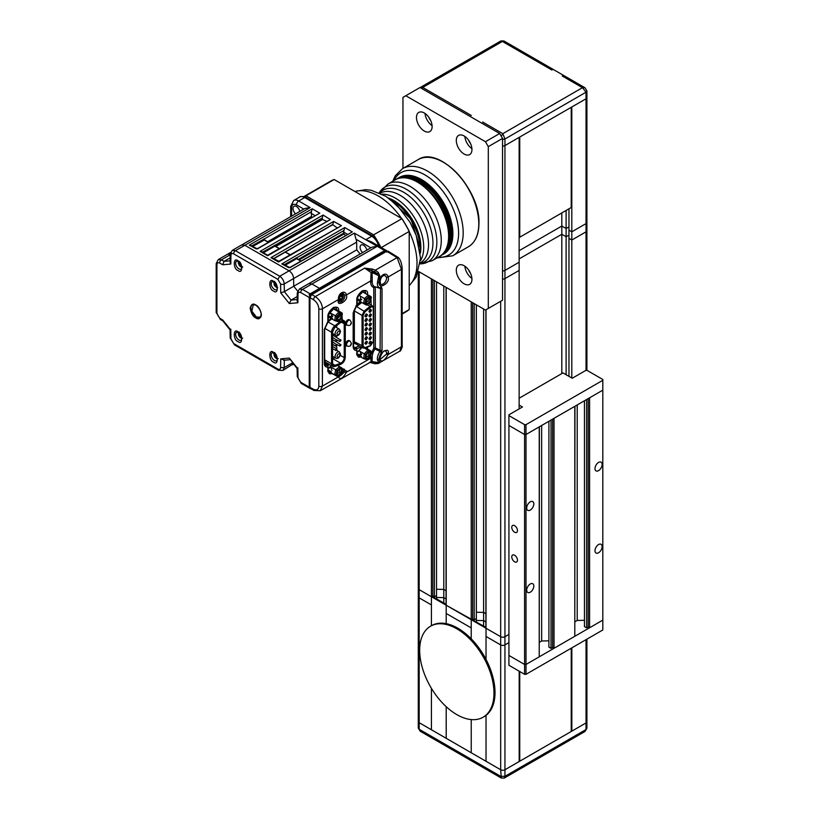 <?xml version="1.0" encoding="UTF-8"?>
<svg xmlns="http://www.w3.org/2000/svg" width="819" height="819" viewBox="0 0 819 819"><rect width="100%" height="100%" fill="white"/><g stroke="black" fill="none" stroke-linecap="round" stroke-linejoin="round"><path stroke-width="1.23" d="M514.619 525.675A4.023 2.324 -120 0 0 512.612 525.47A4.023 2.324 -120 0 0 511.988 528.695A4.023 2.324 -120 0 0 514.619 532.237A4.023 2.324 -120 0 0 516.635 532.442A4.023 2.324 -120 0 0 517.25 529.217A4.023 2.324 -120 0 0 514.619 525.675M514.619 555.241A4.023 2.324 -120 0 0 512.612 555.036A4.023 2.324 -120 0 0 511.988 558.261A4.023 2.324 -120 0 0 514.619 561.803A4.023 2.324 -120 0 0 516.635 562.008A4.023 2.324 -120 0 0 517.25 558.783A4.023 2.324 -120 0 0 514.619 555.241M533.824 586.035A5.027 2.907 120 0 0 532.78 583.732A5.027 2.907 120 0 0 528.91 585.083A5.027 2.907 120 0 0 526.709 590.141A5.027 2.907 120 0 0 527.753 592.444A5.027 2.907 120 0 0 531.633 591.093A5.027 2.907 120 0 0 533.824 586.035M533.824 503.91A5.027 2.907 120 0 0 532.78 501.607A5.027 2.907 120 0 0 528.91 502.948A5.027 2.907 120 0 0 526.709 508.015A5.027 2.907 120 0 0 527.753 510.319A5.027 2.907 120 0 0 531.633 508.968A5.027 2.907 120 0 0 533.824 503.91M602.108 464.486A5.027 2.907 120 0 0 601.064 462.182A5.027 2.907 120 0 0 597.184 463.534A5.027 2.907 120 0 0 594.993 468.591A5.027 2.907 120 0 0 596.037 470.894A5.027 2.907 120 0 0 599.907 469.543A5.027 2.907 120 0 0 602.108 464.486M602.108 546.611A5.027 2.907 120 0 0 601.064 544.307A5.027 2.907 120 0 0 597.184 545.659A5.027 2.907 120 0 0 594.993 550.716A5.027 2.907 120 0 0 596.037 553.02A5.027 2.907 120 0 0 599.907 551.678A5.027 2.907 120 0 0 602.108 546.611M589.588 627.764L589.588 397.799L602.815 390.161L602.815 620.116L589.588 627.764L588.165 626.934L586.599 627.845L584.459 626.607L584.459 400.757M588.165 398.618L588.165 626.934M586.599 399.518L586.599 627.845M577.211 404.944L577.211 620.454L574.938 621.764M584.459 620.3L577.211 620.454M574.938 406.255L574.795 634.664M554.023 648.29L554.023 418.325L574.795 406.337L574.795 636.302L554.023 648.29L552.6 647.471L551.033 648.372L548.904 647.143L548.904 421.283M552.6 419.154L552.6 647.471M551.033 420.055L551.033 648.372M541.646 425.471L541.646 640.98L539.373 642.291M548.904 640.837L541.646 640.98M539.373 426.791L539.23 655.19M539.23 426.873L539.23 656.828L526.003 664.465L524.58 664.465L526.003 664.465L602.815 620.116L602.815 629.975L526.003 674.324L526.003 434.51L539.23 426.873M519.144 398.218L562.991 372.911L572.235 378.245L585.749 370.444L587.162 370.444L602.815 379.484L602.815 390.161L526.003 434.51L524.58 434.51L524.58 664.465L508.927 655.435L524.58 664.465L524.58 674.324L526.003 674.324M602.815 380.303L526.003 424.651L524.58 424.651L508.927 415.612L508.927 425.471L524.58 434.51L508.927 425.471L508.927 665.284L524.58 674.324M526.003 424.651L526.003 434.51L524.58 434.51L524.58 424.651M508.927 415.612L508.927 414.803L522.45 406.992L519.144 405.088M421.263 88.227L422.727 87.428L420.208 87.52L500.88 40.95L503.9 40.95L584.981 87.766L582.473 87.674L586.035 92.199L586.916 90.96L586.916 97.533A3.02 1.74 180 0 1 586.035 98.761A3.02 1.74 0 0 0 586.916 97.533A3.02 1.74 0 0 0 586.035 96.304L586.035 96.304M502.528 139.506L504.944 139.005L586.035 92.199L586.035 223.597A3.02 1.74 0 0 0 586.916 222.369A3.02 1.74 180 0 1 586.035 223.597L571.805 231.818L571.805 106.982L586.035 98.761L504.944 145.577A3.02 1.74 180 0 1 502.528 146.079A3.02 1.74 0 0 0 504.944 145.577L519.144 137.377L519.144 262.213L504.944 270.413A3.02 1.74 180 0 1 502.528 270.915A3.02 1.74 0 0 0 504.944 270.413L504.944 139.005L502.815 133.671L501.248 136.22M561.814 373.587L561.814 234.265L519.144 258.896L561.814 234.265L566.113 236.742L568.959 235.094L568.959 376.361L568.959 208.814M568.959 230.17L571.805 231.818L568.959 230.17M566.113 374.713L566.113 236.742L561.814 234.265L561.814 226.044L519.144 250.686L561.814 226.044L566.113 228.521L568.959 226.883L568.959 208.825M561.814 212.94L561.814 226.044L566.113 228.521L568.959 226.883L568.959 235.094L566.113 236.742L566.113 210.463M519.737 237.234L519.737 137.039L571.232 107.309L571.232 207.504L519.737 237.234L519.144 236.886M571.805 377.999L571.805 240.028L568.959 238.38L571.805 240.028L571.805 231.818L586.035 223.597L586.035 231.818L571.805 240.028L586.035 231.818A3.02 1.74 0 0 0 586.916 230.579A3.02 1.74 180 0 1 586.035 231.818L586.035 370.444M519.144 408.896L519.144 262.213L504.944 270.413L504.944 278.624A3.02 1.74 180 0 1 502.528 279.125A3.02 1.74 0 0 0 504.944 278.624L519.144 270.434L504.944 278.624L504.944 636.711L508.927 634.408L504.944 636.711A3.02 1.74 180 0 1 500.685 636.711A3.02 1.74 0 0 0 504.944 636.711L504.944 644.922L508.927 642.628L504.944 644.922A3.02 1.74 180 0 1 500.685 644.922A3.02 1.74 0 0 0 504.944 644.922L504.944 769.758A3.02 1.74 180 0 1 500.685 769.758A3.02 1.74 0 0 0 504.944 769.758L519.174 761.547L519.174 671.201M419.174 271.806L419.174 589.649A3.02 1.74 180 0 1 418.284 588.421A3.02 1.74 0 0 0 419.174 589.649L431.408 596.713L432.831 595.894L434.398 596.795L436.527 595.567L434.398 596.795L432.831 595.894L431.408 596.713L471.232 619.707L472.655 618.888L474.221 619.788L476.361 618.56L474.221 619.788L472.655 618.888L471.232 619.707L486.025 628.255L486.025 659.408A52.539 30.334 60 0 1 486.025 715.356L486.025 761.301L500.685 769.758L500.685 301.29M485.892 613.718L483.609 612.397L483.609 620.607L485.892 621.928L483.609 620.607L483.609 626.033M483.609 620.607L476.361 620.464L483.609 620.607M471.232 719.573L471.232 752.753L471.232 719.573M471.232 627.917L471.232 638.81L471.232 619.707L471.232 627.917L446.201 613.472L446.201 623.658L446.201 605.251L446.201 613.472L471.232 627.917M431.408 604.924L431.408 625.726L431.408 596.713L431.408 604.924L419.174 597.86L431.408 604.924M431.408 688.318L431.408 729.76L431.408 688.318M443.785 286.015L443.785 589.404L436.527 589.26L443.785 589.404L446.058 590.714L443.785 589.404L443.785 597.614L446.058 598.935L443.785 597.614L443.785 603.04M443.785 597.614L436.527 597.471L443.785 597.614M446.201 738.298L446.201 706.684L446.201 738.308L486.025 761.301L486.025 715.356A52.539 30.334 60 0 1 484.131 716.625L483.097 717.219A52.539 30.334 60 0 1 456.828 714.618A52.539 30.334 -120 0 1 422.502 668.314A52.539 30.334 -120 0 1 430.559 626.218L431.593 625.624A52.539 30.334 60 0 1 446.201 623.658A52.539 30.334 -120 0 1 457.862 628.224A52.539 30.334 60 0 1 471.232 638.82A52.539 30.334 60 0 1 486.025 659.408L486.025 628.245M571.836 647.86L571.836 731.142L571.232 730.794M571.836 731.142L586.035 722.942A3.02 1.74 0 0 0 586.916 721.713A3.02 1.74 180 0 1 586.035 722.942L504.944 769.758L504.944 776.33L586.035 729.514L584.991 731.48L586.916 728.286L586.035 729.514L586.035 639.67M431.408 278.869L431.408 596.713L419.174 589.649L419.174 597.86A3.02 1.74 180 0 1 418.284 596.631A3.02 1.74 0 0 0 419.174 597.86L419.174 722.696A3.02 1.74 180 0 1 418.284 721.467A3.02 1.74 0 0 0 419.174 722.696L446.201 738.308M486.025 636.465L500.685 644.922L486.025 636.465M519.174 760.892L519.737 761.22L571.232 731.49L571.232 648.208M519.737 761.22L519.737 671.529M432.831 279.699L432.831 596.713M434.398 280.6L434.398 597.614M436.527 281.828L436.527 598.853M446.058 287.336L446.058 604.35M485.892 309.838L485.892 627.344M485.892 613.707L483.609 612.397L476.361 612.254L483.609 612.397L483.609 309.019M476.361 304.832L476.361 621.846M474.221 303.593L474.221 620.607M472.655 302.692L472.655 619.707M486.025 628.255L500.685 636.711L486.025 628.255L486.025 309.756M432.115 596.304L446.201 604.432M446.201 287.418L446.201 605.251L486.025 627.426M430.559 626.218A52.539 30.334 -120 0 1 456.828 628.818A52.539 30.334 60 0 1 491.154 675.122A52.539 30.334 60 0 1 483.097 717.219M471.232 619.707L471.232 301.873M471.304 115.479L422.727 87.428L502.385 41.441L551.996 70.086M550.972 69.482L551.996 69.881M501.31 778.05L504.32 778.05L504.944 776.33L500.685 776.33L419.174 729.268L419.174 722.696L500.685 769.758L501.3 778.05L420.208 731.234L418.284 728.04L418.284 272.42M408.65 178.102A42.199 24.365 60 0 1 450 233.763A42.199 24.365 60 0 1 447.686 245.731M405.077 211.036A36.865 21.284 60 0 1 417.383 232.361M305.159 197.297A74.437 42.977 -120 0 1 305.518 197.154L305.978 195.782A75.44 43.561 60 0 0 303.767 196.714M305.518 197.154L372.645 235.913A74.437 42.977 60 0 1 373.014 236.476M380.835 247.297A75.44 43.561 -120 0 0 373.618 234.828L372.645 235.913M402.17 314.035L405.681 312.008A75.44 43.561 -120 0 0 409.213 309.551L409.213 231.234A75.041 43.325 -120 0 0 401.965 218.673L373.618 234.828L305.978 195.782L334.142 179.515A75.44 43.561 -120 0 0 330.241 181.347L303.665 196.683M401.965 218.673L346.468 186.64M409.213 309.101L409.213 238.309M409.213 231.234L409.213 231.439A75.44 43.561 -120 0 0 401.781 218.571L334.142 179.515M409.213 309.551L402.17 313.616M409.213 231.439L381.296 247.563M349.252 319.748A3.061 1.771 120 0 0 346.191 321.519A3.061 1.771 120 0 0 346.191 325.061A3.061 1.771 120 0 0 347.184 325.143C349.457 326.003 350.89 325.174 351.474 322.666L350.634 323.833M345.618 345.096L347.184 345.997C349.457 346.857 350.89 346.038 351.474 343.519L350.041 341.042A2.866 1.648 120 0 0 347.84 341.81A2.866 1.648 120 0 0 346.591 344.686A2.866 1.648 120 0 0 347.184 345.997A3.061 1.771 -60 0 1 346.191 345.915A3.061 1.771 -60 0 1 346.191 342.383A3.061 1.771 -60 0 1 349.252 340.612M362.448 357.934L356.777 354.975L356.777 350.471C354.473 350.573 353.265 349.232 353.163 346.457L353.163 312.93L356.777 304.75L356.777 300.235C356.47 297.461 358.272 294.349 362.182 290.878C366.093 289.834 367.895 290.868 367.588 294.001L367.588 294.645M356.777 299.191L356.777 300.235A1.28 0.737 -0 0 0 357.156 299.713C358.681 293.714 361.107 290.837 364.435 291.073L364.435 291.073A6.368 3.675 -60 0 1 365.776 293.601A6.368 3.675 120 0 0 364.435 291.062M356.777 350.471L356.797 348.669A6.726 3.88 -60 0 1 354.535 348.484L353.542 345.935A1.28 0.737 180 0 1 353.163 346.457M358.067 356.838L358.067 356.838A6.368 3.675 120 0 0 360.595 356.869A6.368 3.675 -60 0 1 358.067 356.838L357.156 354.453L356.787 348.669M333.794 374.457L327.866 371.662L327.866 367.158C325.563 367.26 324.365 365.929 324.263 363.145L324.263 329.617L327.866 321.437L327.866 316.922C327.559 314.158 329.361 311.036 333.272 307.565C337.182 306.521 338.984 307.555 338.677 310.688L338.677 310.995M327.866 367.158L327.887 365.356A6.726 3.88 -60 0 1 325.624 365.172L324.631 362.622A1.28 0.737 180 0 1 324.263 363.145M329.156 373.515A6.368 3.675 120 0 0 332.002 373.423A6.368 3.675 -60 0 1 329.166 373.525L328.245 371.14L327.876 365.356M370.894 354.801L373.761 348.095L374.959 348.976A9.961 5.753 120 0 0 372.205 357.023L370.659 357.145L370.72 358.2L372.256 357.964L372.051 361.261L320.29 390.724L322.41 386.097L338.421 376.853C340.059 380.077 342.741 378.521 346.478 372.195L370.72 358.2L371.089 361.394L378.818 362.694L369.697 362.193M338.984 376.709L344.707 371.959A1.28 0.553 10.3 0 0 346.478 372.195L346.591 371.038L342.096 368.867M338.308 375.819L338.421 376.853L338.411 375.593M322.41 308.804C322.236 303.962 319.871 299.887 315.315 296.601L364.66 268.12L371.089 272.553L370.72 280.917L372.256 280.917L372.051 272.512L378.818 275.716L377.498 282.186A8.415 4.863 120 0 0 377.375 283.65A8.415 4.863 120 0 0 379.996 287.838A8.415 4.863 120 0 0 380.077 287.848L374.959 286.793A1.28 1.034 -72.9 0 0 373.761 287.51C371.754 286.804 370.72 284.981 370.659 282.043L370.72 280.917L346.478 294.912C344.932 289.168 337.827 293.315 338.421 299.559L322.41 308.804L322.41 386.097A2.559 1.474 180 0 1 318.826 386.118L318.826 308.824A2.559 1.474 -0 0 0 322.41 308.804M338.308 300.716C336.834 307.248 348.055 300.768 346.591 295.946L346.478 294.912L344.707 295.147L343.478 293.652C341.492 292.455 339.916 294.318 338.769 299.273L338.769 299.273A1.28 0.553 -169.7 0 1 338.421 299.559L338.308 300.716L338.319 299.682M361.752 299.375L360.718 300.317M358.046 296.314L361.814 292.905M360.38 300.409L357.627 298.915M357.156 304.166L360.36 301.658M356.777 348.659A6.726 3.88 120 0 0 357.094 348.556L355.292 347.471A6.675 3.86 -60 0 1 353.88 347.727M361.793 354.136L361.077 354.903M357.657 351.832L361.486 347.768M360.718 355.047L357.606 354.105M361.22 347.01L357.094 348.556M332.883 316.093L332.176 316.84M328.747 313.79L332.565 309.725M331.828 316.994L328.706 316.062M328.245 320.853L331.204 318.54M336.814 309.889A6.368 3.675 120 0 0 335.524 307.76L335.534 307.76A6.368 3.675 -60 0 1 336.834 309.889M327.866 365.346A6.726 3.88 120 0 0 328.184 365.243L326.382 364.158L324.979 364.414M329.207 367.567L331.449 365.632M331.367 371.857L328.716 370.198M329.76 364.66L328.184 365.243M381.224 352.385L382.023 350.235A1.28 0.737 180 0 1 380.477 350.348L375.307 347.973L375.307 287.397A1.28 0.737 -0 0 0 373.761 287.51L373.761 348.095A1.28 0.737 180 0 1 375.307 347.973L374.959 348.976L380.077 351.423A8.415 4.863 120 0 0 377.375 358.753A8.415 4.863 120 0 0 377.498 360.073L378.818 362.694L379.832 362.448L378.921 358.63L381.224 352.385L380.077 351.423L380.477 288.462L374.959 286.793A9.961 5.753 120 0 1 372.205 281.92A9.961 5.753 -60 0 1 372.256 280.917M371.089 272.553L372.051 272.512L372.369 271.55L371.089 272.553M372.338 269.082L364.66 268.12L371.683 270.751L372.338 269.082L375.389 270.137L397.041 257.637L386.742 251.279L311.773 294.564L315.315 296.601A2.559 1.423 120 0 0 313.513 299.734C316.748 301.945 318.519 304.975 318.826 308.824M379.924 287.817L379.074 287.643M360.851 298.853L359.48 299.928M355.292 347.471L359.377 345.946M331.951 315.54L330.569 316.625M326.382 364.158L327.907 363.595M372.338 362.622L375.337 363.616M375.389 270.137L374.59 271.765L371.683 270.751L379.832 275.993L378.337 272.543L375.512 270.28L374.59 271.765M398.74 257.934L397.041 257.637M381.224 287.121L382.023 288.349A1.28 0.737 -0 0 1 380.477 288.462L380.077 287.848L381.224 287.121L378.921 283.528L379.023 282.279L377.498 282.186M377.498 360.073L379.801 359.306C381.48 362.602 384.275 360.984 388.196 354.463L401.423 346.826L399.754 351.197L378.337 363.401A1.28 0.85 72.4 0 1 378.204 363.462L379.361 362.971M374.59 363.124L374.641 363.134A1.28 0.686 95.1 0 0 375.163 363.769L375.01 363.749M311.599 294.666L309.889 297.584L309.971 387.377L313.513 389.291L314.076 390.479L310.503 388.554L309.889 387.274L309.971 297.686L311.599 294.666M398.669 257.811L398.822 258.036A2.559 1.382 144.9 0 0 397.205 257.76L401.423 269.349L388.196 276.986C386.517 271.058 379.197 275.338 379.801 281.828L379.023 282.279L379.832 275.993M379.791 281.06L379.801 281.828L379.791 281.06M379.801 281.828L379.678 283.098C378.143 289.906 389.854 283.139 388.319 278.102L388.196 276.986L386.435 277.231L385.145 275.686C382.524 275.143 380.866 277.088 380.159 281.552L380.661 284.254A4.832 2.795 -60 0 0 384.398 282.995A4.832 2.795 -60 0 0 386.527 278.112A4.832 2.795 120 0 0 386.435 277.231M386.435 354.207L388.196 354.463L388.319 353.204L386.527 353.214A4.832 2.795 120 0 1 386.435 354.207L380.385 359.183M388.319 353.204C389.854 346.396 378.143 353.153 379.678 358.19L379.801 359.306L379.791 358.046M374.641 363.134L377.18 362.889A1.28 0.85 72.4 0 0 378.204 363.462L375.163 363.769M374.641 271.795L377.18 273.73L378.337 272.543M365.991 341.328A1.28 0.737 -60 0 1 366.462 341.339A1.28 0.737 -60 0 1 366.728 341.933A1.28 0.737 -60 0 1 366.175 343.212A1.28 0.737 -60 0 1 365.192 343.56A1.28 0.737 -60 0 1 364.936 343.151M364.926 343.386L366.185 341.195L367.455 341.933C366.605 344.297 365.765 344.789 364.926 343.386M371.498 310.032C370.659 312.397 369.809 312.889 368.97 311.496L370.239 309.306L371.498 310.032M371.498 314.578C370.659 316.953 369.809 317.434 368.97 316.042L370.239 313.851L371.498 314.578M371.498 319.123C370.659 321.498 369.809 321.98 368.97 320.587L370.239 318.396L371.498 319.123M371.498 323.679C370.659 326.044 369.809 326.535 368.97 325.133L370.239 322.942L371.498 323.679M371.498 328.224C370.659 330.589 369.809 331.081 368.97 329.688L370.239 327.498L371.498 328.224M371.498 332.77C370.659 335.145 369.809 335.626 368.97 334.234L370.239 332.043L371.498 332.77M371.498 337.315C370.659 339.69 369.809 340.172 368.97 338.779L370.239 336.589L371.498 337.315M371.498 341.871C370.659 344.236 369.809 344.727 368.97 343.325L370.239 341.134L371.498 341.871M367.455 314.639C366.605 317.014 365.765 317.496 364.926 316.103L366.185 313.912L367.455 314.639M367.455 319.195C366.605 321.56 365.765 322.051 364.926 320.649L366.185 318.458L367.455 319.195M367.455 323.74C366.605 326.105 365.765 326.597 364.926 325.194L366.185 323.003L367.455 323.74M367.455 328.286C366.605 330.651 365.765 331.142 364.926 329.75L366.185 327.559L367.455 328.286M367.455 332.831C366.605 335.206 365.765 335.688 364.926 334.295L366.185 332.104L367.455 332.831M367.455 337.377C366.605 339.752 365.765 340.233 364.926 338.841L366.185 336.65L367.455 337.377M370.045 309.428A1.28 0.737 -60 0 1 370.516 309.449A1.28 0.737 -60 0 1 370.772 310.032A1.28 0.737 -60 0 1 370.219 311.322A1.28 0.737 -60 0 1 369.236 311.66A1.28 0.737 -60 0 1 368.99 311.261M370.045 313.984A1.28 0.737 -60 0 1 370.516 313.994A1.28 0.737 -60 0 1 370.772 314.578A1.28 0.737 -60 0 1 370.219 315.868A1.28 0.737 -60 0 1 369.236 316.206A1.28 0.737 -60 0 1 368.99 315.806M370.045 318.53A1.28 0.737 -60 0 1 370.516 318.54A1.28 0.737 -60 0 1 370.772 319.123A1.28 0.737 -60 0 1 370.219 320.413A1.28 0.737 -60 0 1 369.236 320.751A1.28 0.737 -60 0 1 368.99 320.352M370.045 323.075A1.28 0.737 -60 0 1 370.516 323.096A1.28 0.737 -60 0 1 370.772 323.679A1.28 0.737 -60 0 1 370.219 324.959A1.28 0.737 -60 0 1 369.236 325.307A1.28 0.737 -60 0 1 368.99 324.897M370.045 327.62A1.28 0.737 -60 0 1 370.516 327.641A1.28 0.737 -60 0 1 370.772 328.224A1.28 0.737 -60 0 1 370.219 329.504A1.28 0.737 -60 0 1 369.236 329.852A1.28 0.737 -60 0 1 368.99 329.453M370.045 332.166A1.28 0.737 -60 0 1 370.516 332.186A1.28 0.737 -60 0 1 370.772 332.77A1.28 0.737 -60 0 1 370.219 334.06A1.28 0.737 -60 0 1 369.236 334.398A1.28 0.737 -60 0 1 368.99 333.998M370.045 336.722A1.28 0.737 -60 0 1 370.516 336.732A1.28 0.737 -60 0 1 370.772 337.315A1.28 0.737 -60 0 1 370.219 338.605A1.28 0.737 -60 0 1 369.236 338.943A1.28 0.737 -60 0 1 368.99 338.544M370.045 341.267A1.28 0.737 -60 0 1 370.516 341.277A1.28 0.737 -60 0 1 370.772 341.871A1.28 0.737 -60 0 1 370.219 343.151A1.28 0.737 -60 0 1 369.236 343.499A1.28 0.737 -60 0 1 368.99 343.089M365.991 314.046A1.28 0.737 -60 0 1 366.462 314.056A1.28 0.737 -60 0 1 366.728 314.639A1.28 0.737 -60 0 1 366.175 315.929A1.28 0.737 -60 0 1 365.192 316.267A1.28 0.737 -60 0 1 364.936 315.868M365.991 318.591A1.28 0.737 -60 0 1 366.462 318.601A1.28 0.737 -60 0 1 366.728 319.195A1.28 0.737 -60 0 1 366.175 320.475A1.28 0.737 -60 0 1 365.192 320.823A1.28 0.737 -60 0 1 364.936 320.413M365.991 323.136A1.28 0.737 -60 0 1 366.462 323.157A1.28 0.737 -60 0 1 366.728 323.74A1.28 0.737 -60 0 1 366.175 325.02A1.28 0.737 -60 0 1 365.192 325.368A1.28 0.737 -60 0 1 364.936 324.969M365.991 327.682A1.28 0.737 -60 0 1 366.462 327.702A1.28 0.737 -60 0 1 366.728 328.286A1.28 0.737 -60 0 1 366.175 329.576A1.28 0.737 -60 0 1 365.192 329.914A1.28 0.737 -60 0 1 364.936 329.514M365.991 332.238A1.28 0.737 -60 0 1 366.462 332.248A1.28 0.737 -60 0 1 366.728 332.831A1.28 0.737 -60 0 1 366.175 334.121A1.28 0.737 -60 0 1 365.192 334.459A1.28 0.737 -60 0 1 364.936 334.06M365.991 336.783A1.28 0.737 -60 0 1 366.462 336.793A1.28 0.737 -60 0 1 366.728 337.377A1.28 0.737 -60 0 1 366.175 338.667A1.28 0.737 -60 0 1 365.192 339.005A1.28 0.737 -60 0 1 364.936 338.605M359.736 354.75L361.292 353.849M368.673 302.661C371.468 301.085 369.799 295.26 367.434 298.351C364.639 299.938 366.298 305.753 368.673 302.661M360.913 298.894A2.17 1.249 -60 0 1 360.872 296.458M357.975 300.276L363.554 303.501L365.079 303.194L365.837 299.304L368.806 296.611L371.017 297.819L370.27 301.709L367.301 304.402L366.369 305.037L363.585 303.521M365.079 303.194L367.301 304.402L366.39 305.047L363.554 303.501L364.516 298.556L358.927 295.331M368.806 296.611L368.284 295.147L371.099 296.673L371.017 297.819L371.099 296.673L365.745 293.581M365.837 299.304L364.516 298.556L368.284 295.147L362.96 292.066L365.776 293.601M358.302 299.283C357.821 300.297 357.821 300.297 358.302 299.283C357.821 300.297 357.821 300.297 358.302 299.283M362.029 292.7L358.568 296.048M366.687 358.108C368.335 359.766 372.041 352.027 369.42 352.385C367.772 350.727 364.066 358.466 366.687 358.108M361.066 353.695A2.17 1.249 -60 0 1 360.913 353.634A2.17 1.249 -60 0 1 360.606 351.801M358.681 350.696L365.602 354.504L368.448 351.484L370.905 352.231L370.505 355.989L367.659 359.009L365.202 358.261L363.708 358.661L358.179 355.477M366.963 359.664L363.708 358.661L364.209 353.88L367.833 350.051L364.455 348.106M367.659 359.009L366.83 359.613L367.659 359.009L366.83 359.613L364.025 358.763M368.448 351.484L367.833 350.051L370.946 350.993L370.905 352.231L370.946 350.993L365.469 347.85M358.384 355.589C358.005 354.719 358.005 354.719 358.384 355.589C358.005 354.719 358.005 354.719 358.384 355.589M365.622 347.921C364.445 347.891 364.445 347.891 365.622 347.921M362.5 346.969L361.67 347.573M336.906 318.161C338.063 320.792 339.557 320.147 341.39 316.226C340.233 313.605 338.738 314.25 336.906 318.161M332.012 315.581A2.17 1.249 -60 0 1 331.572 314.363A2.17 1.249 -60 0 1 331.695 313.769M332.76 309.521L333.579 308.927L338.912 312.008L339.527 313.442L341.994 314.168L341.605 317.926L338.759 320.956L336.302 320.219L336.691 316.462L329.77 312.653M336.302 320.219L334.807 320.628L329.279 317.434M338.073 321.611L334.807 320.628L335.299 315.847L338.912 312.008L342.035 312.93L336.507 309.746M338.759 320.956L337.94 321.55L338.759 320.956L337.94 321.55L335.135 320.72M341.994 314.168L342.035 312.93L341.994 314.168M329.484 317.547C329.105 316.677 329.105 316.677 329.484 317.547C329.105 316.677 329.105 316.677 329.484 317.547M336.711 309.858C335.534 309.838 335.534 309.838 336.711 309.858M340.776 369.185C339.496 367.055 335.084 374.478 337.52 374.682C338.8 376.812 343.212 369.389 340.776 369.185M332.012 370.321A2.17 1.249 -60 0 1 332.064 367.711M341.134 373.218L338.288 375.86L336.148 374.518L337.008 370.597L340.008 368.018L342.147 369.349L342.229 368.243L337.663 365.469M341.288 373.269L342.229 368.243L339.557 366.564M340.008 368.018L339.516 366.533L335.708 369.819L330.118 366.595M337.008 370.597L335.708 369.819L334.613 374.795L329.033 371.57M336.148 374.518L334.613 374.795L337.326 376.494L331.961 373.392M338.288 375.86L337.326 376.494L338.288 375.86M329.289 371.724C328.931 370.905 328.931 370.905 329.289 371.724C328.931 370.905 328.931 370.905 329.289 371.724L328.921 371.488M342.322 369.594L342.7 369.748C345.229 369.953 340.622 377.682 339.301 375.45L339.199 375.378M340.366 374.57L341.943 373.208L342.035 370.905L342.792 371.068L342.27 373.403L341.574 372.993M342.27 373.403L340.039 374.652M339.568 296.171L341.779 294.492C344.686 292.977 342.588 301.105 340.223 300.501L338.728 299.508M339.588 299.334L341.349 299.385L342.362 297.123L341.349 299.385M340.52 295.72L342.393 295.311L342.741 297.195M339.414 298.075L341.124 299.068L339.639 299.324M339.383 297.911L340.55 296.079L342.362 297.123L342.066 295.485M255.774 304.985C253.102 303.091 251.238 304.166 250.174 308.22C251.238 313.503 253.102 316.738 255.774 317.915C258.435 319.809 260.299 318.734 261.374 314.68C260.299 309.398 258.435 306.163 255.774 304.985A7.668 4.423 -120 0 0 252.119 304.709A7.668 4.423 -120 0 0 250.942 310.851A7.668 4.423 -120 0 0 255.948 317.608A7.668 4.423 -120 0 0 259.787 317.987A7.668 4.423 -120 0 0 261.374 314.578M273.536 281.378C268.601 276.832 268.601 289.803 273.536 290.97C278.48 295.516 278.48 282.545 273.536 281.378M273.536 352.446C268.601 347.901 268.601 360.872 273.536 362.039C278.48 366.584 278.48 353.613 273.536 352.446M238.001 331.93C233.067 327.385 233.057 340.356 238.001 341.523C242.946 346.068 242.946 333.098 238.001 331.93M238.001 260.862C233.067 256.316 233.057 269.287 238.001 270.454C242.946 275 242.946 262.029 238.001 260.862M320.444 289.465L309.971 295.383L309.244 297.471L309.244 387.172L310.196 388.288M309.244 387.172L300.706 382.248L297.256 376.607L301.238 383.415L309.971 388.421M298.003 377.61L297.87 368.745L289.302 358.087L280.743 358.855L280.61 367.567C280.415 369.318 279.514 369.819 277.897 369.072L233.64 343.53L230.938 338.882L230.804 330.026L222.737 319.994L219.594 318.11L216.933 313.442L216.933 264.609C217.096 262.838 217.977 262.305 219.594 263.012L222.737 264.762L230.804 264.046L230.938 255.333C231.122 253.583 232.033 253.081 233.64 253.829L277.897 279.371L280.61 284.009L280.743 292.874L289.302 303.532L297.87 302.764L298.003 294.052C298.188 292.311 299.099 291.799 300.706 292.547A2.559 1.474 -60 0 1 302.518 289.414L310.145 293.826L309.07 294.86L309.971 295.383M297.87 302.764L297.133 300.849L297.256 292.977L298.003 294.052M289.302 303.532L291.114 300.082L297.154 299.539M280.743 292.874L284.336 291.656L291.114 300.082L297.195 296.57M230.804 264.046L230.067 262.131L230.19 254.248L230.938 255.333M222.737 264.762L224.048 261.363L230.088 260.821M222.737 319.994L222.901 320.946M230.804 330.026L230.815 329.166L230.804 330.026M280.743 358.855L284.336 360.063M289.302 358.087L297.164 368.652M297.87 368.745L297.881 367.885L297.87 368.745M320.444 289.342L319.543 288.82L309.07 294.86M310.145 293.826L319.543 288.401L311.906 283.988L302.518 289.414L299.324 289.097L297.256 292.977M299.324 289.097L308.712 283.671L311.906 283.988A6.388 3.685 -120 0 1 311.926 283.998L319.359 288.298L384.684 250.583L319.543 288.8L384.858 251.085A2.682 1.546 -60 0 1 386.22 250.962L386.66 251.238M297.625 291.073L293.734 286.23L284.336 291.656L284.224 283.978C283.917 280.682 282.412 278.102 279.709 276.249L277.897 279.371M370.853 247.819L356.019 239.25A6.388 3.685 60 0 1 356.634 242.148L356.756 249.836L293.734 286.22L293.611 278.552L284.224 283.978A2.559 1.454 -0.9 0 1 280.61 284.009M233.64 253.829A2.559 1.474 -60 0 1 235.452 250.696L279.709 276.249L289.097 270.823C291.81 272.686 293.315 275.256 293.611 278.552M241.922 244.82L304.914 208.456L310.145 207.596L244.861 245.28L289.076 270.813A6.388 3.685 -120 0 1 289.097 270.823L244.84 245.27L235.452 250.696L232.258 250.379L230.19 254.248M232.258 250.379L241.646 244.953L244.84 245.27A6.388 3.685 -120 0 1 244.861 245.28L289.076 270.813L354.361 233.118L377.211 246.314L311.926 283.998L319.359 288.298M230.129 257.842L224.048 261.363L221.365 259.869L218.253 259.592L216.185 263.564L216.933 264.609M218.253 259.592L227.651 254.177L230.19 254.166A6.388 3.685 -120 0 0 227.651 254.146A6.388 3.685 -120 0 0 227.395 254.32M293.294 363.841L282.903 370.434L284.224 367.598L280.61 367.567M319.543 288.401L320.301 289.25M329.719 313.032L330.354 313.421L329.351 313.431M373.945 243.315L365.817 239.691L371.14 241.687L386.261 250.43A3.163 1.833 120 0 0 384.684 250.583L365.817 239.691L371.765 236.261A10.063 5.815 60 0 1 378.573 245.987M305.518 197.492L372.573 236.21A9.5 5.487 60 0 1 379.217 246.355A9.613 5.549 -120 0 0 372.665 236.261A9.613 5.549 -120 0 0 372.532 236.189A1.536 0.88 120 0 0 371.765 236.261L304.709 197.543L298.72 200.993A10.063 5.815 -120 0 0 293.693 200.501L299.672 197.041A10.063 5.815 60 0 1 304.709 197.543A1.536 0.88 -60 0 1 305.477 197.471A9.613 5.549 -120 0 0 301.842 196.58M295.587 213.841A4.894 2.826 60 0 1 294.011 206.286A4.894 2.826 60 0 1 296.478 206.511A4.894 2.826 60 0 1 299.815 211.394M256.296 248.935L249.283 245.127L312.223 208.794L311.394 211.742L264.332 238.923L251.924 245.802L249.283 245.127L252.098 246.232M251.198 245.72L257.217 248.751L319.768 213.145L257.361 248.935M311.486 217.414L311.394 211.742M262.039 251.976L267.67 255.231L330.354 219.553L267.67 255.743L260.114 251.382L323.065 215.049L322.225 218.008L275.164 245.178L262.766 252.057L260.114 251.382L262.94 252.498M322.225 218.008L322.553 219.523L327.283 221.54M273.075 258.62L270.956 257.647L333.65 221.447L332.749 224.693L337.479 228.132M277.979 261.456L278.511 262.008L279.033 261.456M272.492 258.016L278.89 261.261L341.451 225.665L278.511 262.008L270.956 257.647M288.82 267.711L281.797 263.902L344.738 227.559L343.919 230.518L296.847 257.698L284.439 264.578L281.797 263.902L284.613 265.008M283.712 264.486L289.731 267.526L352.293 231.92L289.875 267.711M298.29 259.398L343.622 233.231L343.919 230.518M308.947 283.558L371.969 247.174L377.211 246.314M356.019 239.25L354.361 233.118M344.676 295.024A38.298 22.113 60 0 1 341.625 293.499M264.435 239.854L264.332 238.923A0.768 0.624 -58.6 0 0 264.476 239.875L268.519 242.219M252.58 246.519L264.486 239.885L263.523 239.097M279.822 248.935L275.43 246.253L275.164 245.178A0.768 0.624 -58.6 0 0 275.307 246.14L275.307 246.14A0.768 0.624 -58.6 0 0 275.317 246.14L275.604 246.406M273.761 258.743L332.749 224.693M290.95 254.996L285.288 252.088L289.977 254.863M297.164 258.394L296.847 257.698A0.768 0.624 -58.6 0 0 296.99 258.65L297.174 258.753M343.622 233.231L343.97 234.009A55.825 32.228 60 0 1 345.331 235.422M362.643 252.559A4.894 2.826 60 0 1 361.077 245.004A4.894 2.826 60 0 1 363.544 245.229A4.894 2.826 60 0 1 366.881 250.112M356.756 249.836L360.114 254.023M279.279 248.526L277.088 247.164M290.172 254.75L285.247 252.139M332.596 335.555A1.024 0.594 -60 0 1 333.241 335.411L340.141 339.731M332.596 358.968L333.036 358.804A4.341 2.508 120 0 0 334.787 357.545M336.169 350.102L336.885 349.273L335.442 350.102L336.885 349.682L336.64 345.833M336.64 341.912L336.64 341.288M336.64 337.367L336.64 335.667M336.64 327.62L336.64 325.706M335.247 326.412L332.268 332.248L332.268 363.79C332.412 365.898 333.405 366.687 335.247 366.175L340.888 364.066C343.376 362.735 344.789 360.555 345.127 357.504L345.127 323.679C344.789 321.017 343.376 320.464 340.888 322.021L335.247 326.412L334.828 325.839A5.62 3.245 120 0 0 331.541 332.248L332.268 332.248M331.9 367.618L328.757 368.028M331.408 313.605L328.808 313.728M274.058 282.115L273.904 283.149M276.341 287.367L277.313 287.745M276.003 284.152L274.693 284.838L274.621 282.678M276.976 286.138L276.31 286.763L274.693 284.838M238.82 261.394C236.496 262.08 241.615 269.379 242.608 266.789M239.67 262.612L239.926 264.947L241.544 266.083L239.619 265.172L240.909 264.383M239.598 262.53L238.882 262.807L239.383 262.305M238.524 261.599L238.37 262.633M274.15 353.255L277.303 358.712M277.139 357.77L275.931 357.596L276.853 356.869M275.747 354.852L274.519 355.415L274.795 353.777M276.341 358.446A3.573 2.068 -120 0 0 277.313 358.824M238.524 332.678L238.411 334.172M238.616 332.739L238.411 334.336L241.769 338.196M241.595 337.223L241.052 337.448L241.503 336.906M240.653 335.002L239.322 335.749L239.322 333.323M240.806 337.93L241.779 338.308M502.528 138.431L502.528 300.225L488.308 308.435L488.308 146.642L485.462 141.718L499.682 133.507L502.528 138.431L488.308 146.642M485.462 141.718L405.804 95.731L420.024 87.51L499.682 133.507M488.308 308.435L485.462 310.084L418.601 271.478M402.958 168.397L402.958 97.369L405.804 95.731M464.117 283.804A11.067 6.388 -120 0 0 469.656 284.347A11.067 6.388 -120 0 0 469.656 271.57A11.067 6.388 -120 0 0 458.589 265.182A11.067 6.388 -120 0 0 456.889 274.048A11.067 6.388 -120 0 0 464.117 283.804M464.117 154.033A11.067 6.388 -120 0 0 469.656 154.586A11.067 6.388 -120 0 0 469.656 141.81A11.067 6.388 -120 0 0 458.589 135.422A11.067 6.388 -120 0 0 456.889 144.287A11.067 6.388 -120 0 0 464.117 154.033M424.293 131.04A11.067 6.388 -120 0 0 429.821 131.593A11.067 6.388 -120 0 0 429.821 118.816A11.067 6.388 -120 0 0 418.755 112.428A11.067 6.388 -120 0 0 417.066 121.294A11.067 6.388 -120 0 0 424.293 131.04M428.818 117.25A6.439 3.716 -120 0 0 430.671 120.465M425.041 113.442A11.067 6.388 -120 0 0 432.084 125.645M468.642 140.244A6.439 3.716 -120 0 0 470.505 143.468M464.864 136.445A11.067 6.388 -120 0 0 471.908 148.638M468.642 270.004A6.439 3.716 -120 0 0 470.505 273.229M464.864 266.206A11.067 6.388 -120 0 0 471.908 278.399M503.9 40.95L500.88 40.95M562.274 76.013L582.473 87.674L502.815 133.671L482.616 122.011M586.916 90.96L584.991 87.766M443.099 253.634A43.653 25.205 -120 0 0 451.034 234.357A43.653 25.205 -120 0 0 432.719 191.216A43.653 25.205 -120 0 0 399.508 178.122M441.052 255.446L442.721 254.617A44.257 25.553 -120 0 0 451.893 234.357A44.257 25.553 -120 0 0 432.565 189.824A44.257 25.553 -120 0 0 398.464 177.958L396.908 178.992M398.464 177.958L399.457 177.385A44.257 25.553 60 0 1 433.568 189.24A44.257 25.553 60 0 1 452.887 233.784A44.257 25.553 -120 0 1 443.714 254.044L442.721 254.617M394.041 180.518A47.615 27.488 60 0 1 431.756 179.648A47.615 27.488 60 0 1 458.609 233.22A47.615 27.488 60 0 1 438.298 257.176M392.7 181.286L395.26 175.778L402.477 168.673A50.297 29.034 60 0 1 441.236 182.146A50.297 29.034 60 0 1 463.185 232.76A50.297 29.034 60 0 1 452.774 255.784L468.355 246.785A50.297 29.034 60 0 0 478.777 223.761A50.297 29.034 60 0 0 456.818 173.147A50.297 29.034 60 0 0 418.069 159.674C438.871 145.168 480.518 189.353 478.951 223.515C478.828 234.756 475.296 242.516 468.355 246.785M443.427 162.295A49.693 28.685 60 0 1 478.777 223.27M420.495 260.677A40.233 23.229 -120 0 0 423.72 247.338A40.233 23.229 -120 0 0 382.104 194.185M380.098 193.212A40.233 23.229 60 0 1 411.056 204.156A40.233 23.229 60 0 1 428.532 244.564A40.233 23.229 60 0 1 420.331 262.899M420.331 253.266A38.227 22.072 -120 0 0 420.874 247.338A38.227 22.072 -120 0 0 388.441 198.024M379.596 192.987A41.37 23.884 60 0 1 412.377 198.812A41.37 23.884 60 0 1 432.944 242.936A41.37 23.884 60 0 1 420.28 263.442M379.197 192.813A43.131 24.898 60 0 1 413.493 194.39A43.131 24.898 60 0 1 436.855 242.117A43.131 24.898 60 0 1 420.229 263.872M378.89 193.356L387.837 184.101A44.257 25.553 60 0 1 421.939 195.956A44.257 25.553 60 0 1 441.267 240.489A44.257 25.553 60 0 1 432.094 260.759L439.455 256.511A44.257 25.553 60 0 0 448.617 236.251A44.257 25.553 60 0 0 429.299 191.707A44.257 25.553 60 0 0 395.188 179.852C414.629 166.943 450.419 205.528 449.201 235.432C448.884 248.833 443.243 254.637 439.455 256.511M420.116 251.269A40.233 23.229 -120 0 0 420.167 249.385A40.233 23.229 -120 0 0 390.069 199.212M409.213 231.675A54.822 31.654 60 0 1 417.014 263.114A54.822 31.654 60 0 1 409.213 285.544M354.924 191.523A54.822 31.654 60 0 1 401.576 218.458M370.956 299.396L371.202 305.19M367.588 346.949L367.577 349.048M338.677 365.09L338.656 366.042M342.055 316.103L342.291 319.717M370.659 357.145L370.71 356.081M370.577 301.341A1.28 0.737 -0 0 0 371.202 301.146M369.41 304.156L369.41 302.795M366.83 294.205A1.28 0.737 -0 0 0 367.588 294.001M353.163 312.93A1.28 0.737 -0 0 0 353.542 312.408L353.542 345.935M357.156 354.453A1.28 0.737 180 0 1 356.777 354.975M327.866 316.922A1.28 0.737 -0 0 0 328.245 316.4C329.77 310.401 332.197 307.524 335.534 307.76M324.263 329.617A1.28 0.737 -0 0 0 324.631 329.095L328.235 321.457M328.245 371.14A1.28 0.737 180 0 1 327.866 371.662M338.677 365.428A1.28 0.737 180 0 1 337.95 365.632M372.256 357.964A9.961 5.753 -60 0 1 372.205 357.023M344.707 371.959A4.576 2.641 120 0 0 344.799 371.048A4.576 2.641 -60 0 0 343.816 368.939L342.434 369.103M344.707 295.147A4.576 2.641 120 0 1 344.799 295.946A4.576 2.641 -60 0 1 342.782 300.573A4.576 2.641 -60 0 1 339.24 301.761L338.769 299.273M372.205 281.92L370.659 282.043M318.826 386.118C318.519 389.619 316.748 390.673 313.513 389.291M313.513 299.734L309.971 297.686M375.337 270.178L397.102 257.606M311.773 294.553L386.619 251.259L388.022 251.146L398.433 257.586M382.023 288.349L382.023 350.235M401.423 346.826L401.423 269.349A2.559 1.474 -0 0 0 402.17 268.304L402.17 345.782A2.559 1.474 180 0 1 401.423 346.826M310.493 388.544L309.889 387.274L309.889 297.584L310.503 295.905M310.442 295.874L311.65 294.543L386.619 251.259L388.042 251.167M379.678 283.098L379.699 282.064M380.344 359.162L380.057 357.668C382.217 352.231 384.039 350 385.493 350.982A4.832 2.795 -60 0 1 386.527 353.214M379.678 358.19L379.699 357.156M351.474 322.666L350.041 320.188A2.866 1.648 120 0 0 347.84 320.946A2.866 1.648 120 0 0 346.591 323.833A2.866 1.648 120 0 0 347.184 325.143L345.618 324.242M351.474 343.519L350.634 344.686M363.134 315.366L363.134 346.191L364.936 347.625L370.72 345.464L373.29 341.503L373.29 308.333C373.085 306.726 372.225 306.388 370.72 307.33L364.936 311.844L363.134 315.366L362.049 315.366L362.049 346.191L362.848 347.952L364.67 348.034L370.444 345.874L373.29 341.503M363.134 346.191L354.351 341.748L354.351 310.923L362.049 315.366L364.301 310.964L370.086 306.449L370.72 307.33M364.301 347.983L364.936 347.625L364.301 347.983M364.936 311.844L356.613 306.521L361.783 302.477M373.29 307.709L373.515 341.185L373.515 308.016L372.491 305.937L370.086 306.449L367.209 304.791M370.72 345.464L370.086 345.823M362.848 347.952L355.149 343.509A3.86 2.232 -60 0 1 354.351 341.748L353.276 341.748M353.716 310.8L354.351 310.923A3.86 2.232 -60 0 1 356.613 306.521L355.968 305.651M355.886 343.929L353.542 343.079M360.769 301.894L357.156 304.729M368.417 298.208A2.17 1.249 -60 0 1 367.751 301.556L366.247 301.976L367.403 298.7L368.417 298.208M361.046 301.955L357.852 300.225M368.407 352.948A2.17 1.249 -60 0 1 368.417 352.948A2.17 1.249 -60 0 1 368.489 355.333A2.17 1.249 -60 0 1 366.4 356.777L366.247 356.705C365.264 358.057 367.281 352.068 368.407 352.938L368.417 352.948M365.202 358.261L365.602 354.504M361.496 356.531L357.893 355.436M358.098 351.638L362.029 347.471M339.946 316.124L337.336 318.663L337.203 317.854C338.401 315.428 339.168 314.445 339.506 314.895L339.946 316.124M336.691 316.462L339.527 313.442M329.187 313.605L333.579 308.927L337.203 310.002M332.606 318.478L328.992 317.403M337.336 373.403L337.336 373.403C335.903 374.119 339.946 367.721 339.506 369.635L339.537 369.645C340.161 371.754 339.424 373.003 337.315 373.382M340.909 375.358L339.035 375.583C342.598 374.969 343.816 372.911 342.659 369.42L342.393 369.297M342.096 370.628L342.792 371.068M340.192 300.583L340.909 300.256M343.345 296.038L342.608 294.297L340.09 295.024M339.271 297.799L340.663 295.608M338.677 300.184L339.987 300.634M342.055 295.454L340.663 295.69L339.353 297.758L339.66 299.447M253.368 304.371L251.863 311.189L256.49 317.086L260.698 317.066M259.961 317.874A7.668 4.423 60 0 1 256.316 317.393A7.668 4.423 60 0 1 251.361 310.81A7.668 4.423 60 0 1 252.303 304.617M300.706 292.547L309.244 297.471M276.74 289.629A4.597 2.652 60 0 1 274.447 289.404A4.597 2.652 60 0 1 271.437 285.35A4.597 2.652 60 0 1 272.143 281.664L273.802 281.961C277.057 285.411 278.04 287.971 276.74 289.629M276.74 360.708A4.597 2.652 60 0 1 274.447 360.473A4.597 2.652 60 0 1 271.437 356.429A4.597 2.652 60 0 1 272.143 352.743L273.802 353.03C277.057 356.49 278.04 359.039 276.74 360.708M241.206 340.192A4.597 2.652 60 0 1 238.902 339.957A4.597 2.652 60 0 1 235.903 335.913A4.597 2.652 60 0 1 236.609 332.227L238.268 332.514C241.523 335.974 242.506 338.523 241.206 340.192M241.206 269.113A4.597 2.652 60 0 1 238.902 268.888A4.597 2.652 60 0 1 235.903 264.834A4.597 2.652 60 0 1 236.609 261.148L238.268 261.445C241.523 264.895 242.506 267.455 241.206 269.113M301.238 383.415L300.706 382.248M219.594 263.012A2.559 1.505 -60.9 0 1 221.365 259.869L230.18 254.781M216.933 313.442A2.559 1.474 180 0 1 216.185 312.397L219.594 318.11M230.938 338.882A2.559 1.454 179.1 0 1 230.19 337.878L233.64 343.53M277.897 369.072A2.559 1.474 120 0 0 278.429 370.249L282.903 370.434M284.336 360.217L284.224 367.598L292.485 362.827M309.889 329.043L309.244 329.412M328.767 368.151L330.794 366.984M309.889 329.32L309.244 329.699M386.926 252.088L384.858 250.901M386.588 251.279A2.662 1.536 120 0 0 385.585 251.515L384.858 251.085M385.759 251.761L320.27 289.23M386.814 251.157A3.163 1.833 120 0 0 386.261 250.43L386.998 251.976M293.693 200.501L290.684 206.398A3.163 1.833 -0 0 0 291.605 207.698L291.605 216.134M312.223 208.794L319.768 213.145M323.065 215.049L330.354 219.553M333.65 221.447L341.451 225.665M344.738 227.559L352.293 231.92M291.605 207.698C291.912 204.474 293.54 203.532 296.488 204.873A3.163 1.833 -60 0 1 298.72 200.993L310.145 207.596M303.798 209.101L296.488 204.873M314.844 215.479L311.087 213.309M332.852 224.386L273.556 258.63M347.358 234.254L343.601 232.084M356.634 242.148L293.611 278.532M267.67 241.728L311.138 216.625M263.421 252.774L274.897 246.15L274.365 245.362M322.553 219.523L276.023 246.386L275.379 245.403L322.072 218.448M285.104 265.295L296.57 258.671L296.048 257.872M264.056 239.895L268.294 242.342M274.897 246.15L279.136 248.607M296.57 258.671L300.819 261.118M299.14 259.889L343.97 234.009M336.169 345.557L336.885 344.717L335.442 345.557L336.885 344.717L336.169 344.308M335.442 345.557L336.374 345.813M335.821 358.149C336.66 358.742 339.189 359.091 340.509 354.105L339.404 351.955A3.573 2.068 120 0 0 336.64 352.907A3.573 2.068 120 0 0 335.084 356.511A3.573 2.068 120 0 0 335.821 358.149L332.596 356.285M335.442 341.011L336.885 340.172L335.442 341.011L336.374 341.267M336.169 341.011L336.885 340.591L336.169 339.752M339.414 345.536L340.868 344.697L339.414 345.536L340.356 345.792M340.141 345.536L340.868 345.116L340.141 344.287M335.442 350.102L335.657 350.573L337.039 349.478L336.169 348.853M332.596 348.802L336.374 350.358M335.821 335.411C336.66 336.005 339.189 336.353 340.509 331.367L339.404 329.207A3.573 2.068 120 0 0 336.64 330.17A3.573 2.068 120 0 0 335.084 333.773A3.573 2.068 120 0 0 335.821 335.411L332.596 333.548M339.414 340.991L340.868 340.151L339.414 340.991L340.356 341.247M340.141 340.991L340.868 340.571L340.653 339.68L341.011 340.366L339.629 341.451L336.855 339.854M341.308 322.092L344.226 323.781L344.226 357.606L340.315 355.354M333.036 358.804L340.622 363.186A4.341 2.508 120 0 0 344.226 357.606L344.942 357.606L344.942 323.781C344.625 321.263 343.284 320.731 340.919 322.205L340.673 322.399M344.942 357.606C344.625 360.503 343.284 362.582 340.919 363.841L340.622 363.186L334.981 365.294L332.627 363.933M332.442 363.267L332.442 363.677A4.341 2.508 120 0 0 333.343 365.254A4.341 2.508 120 0 0 334.981 365.294L335.278 365.95L340.919 363.841M344.942 323.781L344.226 323.781A4.341 2.508 120 0 0 343.325 321.795L340.868 322.399L335.278 326.607L332.463 331.736M336.885 356.511C337.971 353.654 339.056 353.03 340.141 354.627C339.056 357.483 337.971 358.108 336.885 356.511M336.885 333.773C337.971 330.917 339.056 330.292 340.141 331.89C339.056 334.746 337.971 335.37 336.885 333.773M332.442 332.145L332.442 363.677C332.586 365.683 333.528 366.441 335.278 365.95M335.043 326.801L332.596 331.941L332.596 363.472L333.343 365.254M335.278 326.607L340.919 322.205M332.268 363.79L331.541 363.79L331.541 332.248L324.682 328.286M327.293 322.461A5.62 3.245 -60 0 1 327.958 321.867L334.828 325.839L340.458 321.437L340.888 322.021M345.127 323.679L345.127 323.259A5.62 3.245 120 0 0 343.96 320.69A5.62 3.245 120 0 0 340.458 321.437L339.261 320.741M340.939 318.939L343.96 320.69L345.28 323.464L345.28 357.299C344.953 360.585 343.427 362.93 340.704 364.332L335.063 366.441L332.709 366.359L325.839 362.397A5.62 3.245 -60 0 1 324.672 359.817L331.541 363.79A5.62 3.245 120 0 0 332.709 366.359A5.62 3.245 120 0 0 334.828 366.41L335.247 366.175M324.631 359.797A1.28 0.737 180 0 1 324.672 359.817L324.672 328.327M327.876 321.816A1.28 0.594 -128 0 0 327.958 321.867L331.787 318.878M324.652 363.145L326.904 363.042A1.28 0.85 -110.5 0 0 326.904 363.042L326.935 363.032M277.303 287.643L274.15 282.176M277.129 286.65L276.31 286.763M274.989 282.903L275.051 284.705L277.037 286.343M239.619 265.172L238.882 262.807M275.931 357.596L274.519 355.415M275.102 354.084L274.897 355.344L276.157 357.268L277.037 357.401M241.052 337.448L239.322 335.749M239.353 333.548L239.66 335.575L241.523 336.947M586.916 97.533L586.916 370.444M586.916 639.158L586.916 728.286M420.208 731.234L418.284 728.04M504.32 778.05L584.991 731.48M436.957 257.944L452.774 255.784M402.477 168.673L418.069 159.674M419.604 263.872L432.094 260.759M387.837 184.101L395.188 179.852M388.943 198.382L411.015 219.164L420.464 248.976L420.27 252.651M354.75 191.411L365.714 189.66L371.273 190.305L385.851 196.314L397.338 205.579L409.94 222.123L416.185 235.36L420.556 258.19L416.195 277.17L409.213 285.749M357.156 299.713L357.156 304.76L353.542 312.408M328.245 316.4L328.245 321.447M324.631 329.095L324.631 362.622M338.677 375.297L338.933 376.679M320.29 390.724L314.076 390.479M369.512 362.305L374.948 363.738M402.17 345.782C402.887 345.966 400.501 351.955 399.754 351.197M398.822 258.036C400.634 260.196 401.75 263.626 402.17 268.304M372.491 305.937L368.489 303.634M367.004 304.965L370.485 301.822L371.365 297.266M367.444 359.541L370.761 356.03L371.232 351.576M338.554 321.488L341.861 317.967L342.322 313.513M337.971 376.433L341.482 373.413L342.496 368.826M338.687 300.286L340.09 300.655C343.171 298.863 344.011 296.744 342.608 294.297L341.4 293.601M340.632 295.741L342.178 295.464M252.119 304.709L255.825 305.098C261.159 309.91 262.479 314.199 259.787 317.987M216.185 263.564L216.185 312.397M220.086 319.256L222.84 320.905M222.788 320.843L230.098 329.934M230.067 329.893L230.19 337.878M234.173 344.697L278.429 370.249M283.609 360.278L289.977 359.715M297.133 368.611L297.256 376.607M328.931 314.076L331.101 313.421M292.537 364.844L293.611 364.23M309.889 329.115L309.244 329.484M290.684 206.398L290.684 216.677M227.651 254.146L230.497 252.498M299.672 197.041C299.631 196.253 301.566 196.386 305.477 197.471M288.646 253.839L290.202 254.729M296.939 258.712L301.044 260.995M332.596 344.256L335.657 346.027L337.039 344.932L332.596 341.892M339.404 351.955L336.65 350.368M332.596 339.711L335.657 341.472L337.039 340.387L332.596 337.346M336.855 344.4L339.629 346.007L341.011 344.912L336.036 341.564M336.681 348.802L332.596 346.447M339.404 329.207L335.227 326.801M274.641 281.408C273.29 284.326 274.314 286.455 277.713 287.776M238.82 261.107C238.053 264.68 239.343 266.677 242.68 267.086M274.641 352.477L273.863 353.736C274.222 357.176 275.675 358.824 278.214 358.671M239.107 331.961L238.329 334.275C239.23 337.244 240.684 338.534 242.68 338.155"/></g></svg>
